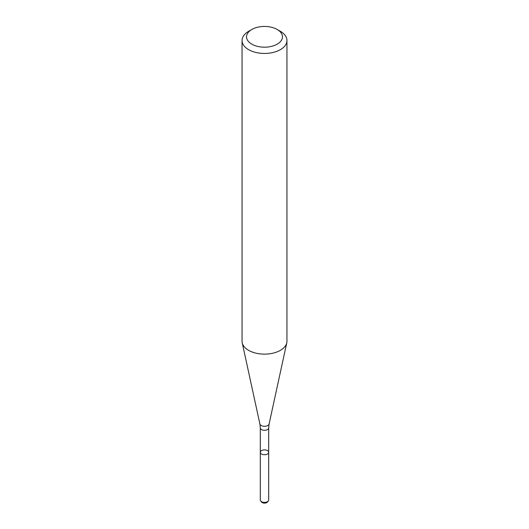 <?xml version="1.0" encoding="UTF-8"?>
<svg xmlns="http://www.w3.org/2000/svg" width="529" height="529" viewBox="0 0 529 529"><rect width="100%" height="100%" fill="white"/><g stroke="black" fill="none" stroke-linecap="round" stroke-linejoin="round"><path stroke-width="0.79" d="M267.462 454.021A4.192 2.42 180 0 1 262.893 454.543A4.192 2.42 180 0 1 260.308 452.308A4.192 2.42 180 0 1 264.5 449.888A4.192 2.42 180 0 1 268.692 452.308A4.192 2.42 180 0 1 267.462 454.021A4.192 2.42 180 0 1 262.893 454.543A4.192 2.42 180 0 1 260.308 452.308L260.308 499.971A4.192 2.42 180 0 0 260.671 500.956A4.192 2.42 180 0 0 267.462 501.684A4.192 2.42 180 0 0 268.329 500.956A4.192 2.42 180 0 0 268.692 499.971L268.692 452.308A4.192 2.42 180 0 1 267.462 454.021M277.203 29.485L280.377 31.323A22.449 12.961 180 0 1 286.949 40.488L286.949 341.179A22.449 12.961 180 0 1 286.778 342.799A22.449 12.961 180 0 1 280.377 350.343A22.449 12.961 180 0 1 257.22 353.438A22.449 12.961 180 0 1 242.222 342.799A22.449 12.961 180 0 1 242.051 341.179L242.051 40.488A22.449 12.961 180 0 1 248.623 31.323L251.797 29.485A17.96 10.368 180 0 1 277.203 29.485A17.96 10.368 180 0 1 277.203 44.152A17.96 10.368 180 0 1 251.797 44.152A17.96 10.368 180 0 1 251.797 29.485M286.949 40.488A22.449 12.961 180 0 1 280.377 49.653A22.449 12.961 180 0 1 255.91 52.457A22.449 12.961 180 0 1 242.051 40.488M268.329 500.956L267.535 501.975A3.326 1.918 180 0 1 266.854 502.55A3.326 1.918 180 0 1 261.465 501.975L260.671 500.956M268.692 452.308L268.692 427.868A4.192 2.42 180 0 1 267.462 429.581A4.192 2.42 180 0 1 262.893 430.103A4.192 2.42 180 0 1 260.308 427.868L260.308 452.308M268.692 427.868L269.109 423.96A4.649 2.685 180 0 1 267.786 425.521A4.649 2.685 180 0 1 262.992 426.162A4.649 2.685 180 0 1 259.891 423.96L242.222 342.799M260.308 427.868L259.891 423.96M269.109 423.96L286.778 342.799"/></g></svg>
